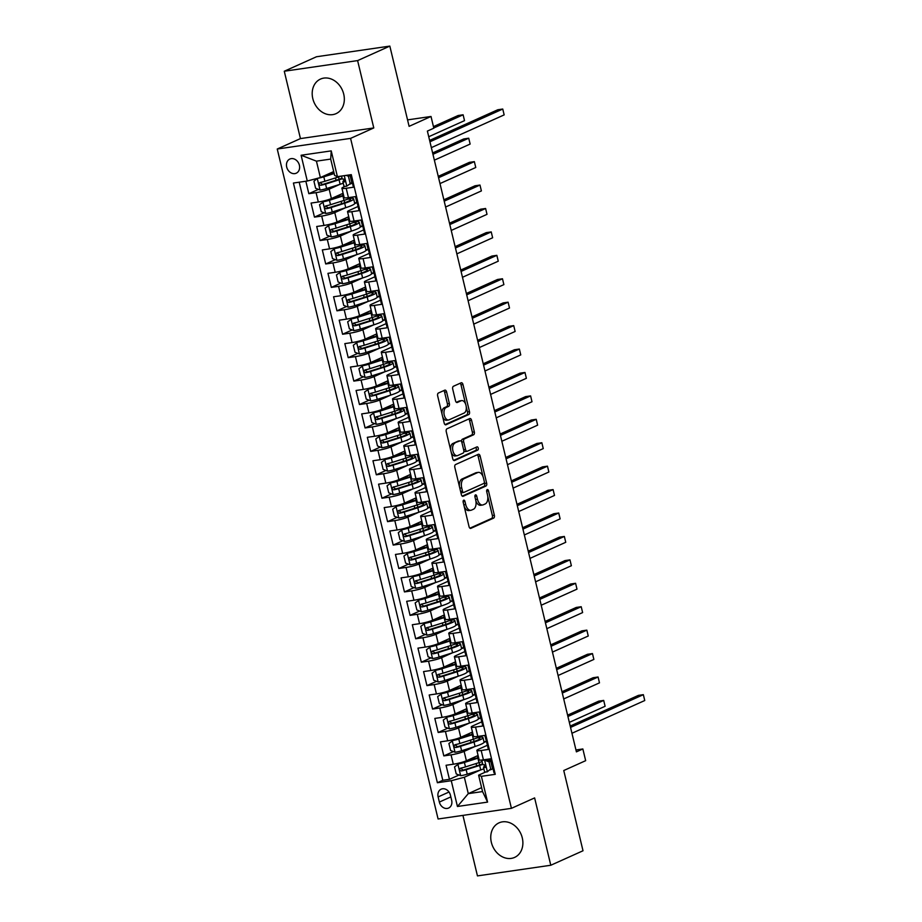 <?xml version="1.0" encoding="UTF-8"?>
<svg xmlns="http://www.w3.org/2000/svg" width="922" height="922" viewBox="0 0 922 922"><rect width="100%" height="100%" fill="white"/><g stroke="black" fill="none" stroke-linecap="round" stroke-linejoin="round"><path stroke-width="1.38" d="M463.685 500.185A1.671 0.945 81.7 0 0 463.178 502.202L469.044 526.623A2.386 1.348 81.7 0 0 470.658 528.421A2.386 1.348 81.7 0 0 470.865 528.352L493.639 518.118A2.386 1.348 81.7 0 0 494.353 515.248L488.487 490.815A1.671 0.945 81.7 0 0 487.358 489.559A1.671 0.945 81.7 0 0 487.208 489.605A1.671 0.945 81.7 0 0 486.712 491.61L487.473 494.768A7.63 4.322 81.7 0 1 485.191 503.954L483.289 504.807A7.63 4.322 81.7 0 1 482.621 505.002A7.63 4.322 81.7 0 1 477.481 499.275L476.72 496.105A1.671 0.945 81.7 0 0 475.591 494.849A1.671 0.945 81.7 0 0 475.452 494.895A1.671 0.945 81.7 0 0 474.945 496.9L475.706 500.07A7.63 4.322 81.7 0 1 473.424 509.244L471.522 510.097A7.63 4.322 81.7 0 1 470.854 510.292A7.63 4.322 81.7 0 1 465.714 504.565L464.953 501.395A1.671 0.945 81.7 0 0 463.824 500.15A1.671 0.945 81.7 0 0 463.685 500.185M312.8 98.608A18.959 15.42 -114.2 0 0 336.034 113.66A18.959 15.42 -114.2 0 0 343.722 94.125A18.959 15.42 -114.2 0 0 320.476 79.085A18.959 15.42 -114.2 0 0 312.8 98.608M491.357 842.374A18.959 15.42 -114.2 0 0 514.591 857.414A18.959 15.42 -114.2 0 0 522.278 837.879A18.959 15.42 -114.2 0 0 499.044 822.839A18.959 15.42 -114.2 0 0 491.357 842.374M286.696 167.043A7.779 6.327 -114.2 0 0 296.227 173.209A7.779 6.327 -114.2 0 0 299.385 165.199A7.779 6.327 -114.2 0 0 289.854 159.033A7.779 6.327 -114.2 0 0 286.696 167.043M446.582 391.896A2.386 1.348 81.7 0 0 444.98 390.11A2.386 1.348 81.7 0 0 444.773 390.167L438.376 393.037A2.386 1.348 81.7 0 0 437.662 395.907L444.173 423.037A2.386 1.348 81.7 0 0 445.787 424.835A2.386 1.348 81.7 0 0 445.994 424.765L468.768 414.531A2.386 1.348 81.7 0 0 469.482 411.661L462.971 384.532A2.386 1.348 81.7 0 0 461.357 382.734A2.386 1.348 81.7 0 0 461.15 382.803L453.428 386.272A2.386 1.348 81.7 0 0 452.725 389.142L455.503 400.747A2.386 1.348 81.7 0 0 457.116 402.545A2.386 1.348 81.7 0 0 457.324 402.476L461.15 400.759A6.385 3.619 81.7 0 1 461.715 400.597A6.385 3.619 81.7 0 1 466.117 405.887A6.385 3.619 81.7 0 1 464.1 413.056L449.118 419.798A6.385 3.619 81.7 0 1 448.553 419.971A6.385 3.619 81.7 0 1 444.15 414.681A6.385 3.619 81.7 0 1 446.156 407.501L448.657 406.372A2.386 1.348 81.7 0 0 449.371 403.513L446.582 391.896L444.6 392.184A2.386 1.348 81.7 0 0 443.736 390.628M462.925 815.382L477.458 875.9L550.791 865.251L583.015 850.764L563.757 770.527L585.666 760.673L582.854 748.964L576.411 751.856L427.382 131.085L433.824 128.193L431.012 116.472L407.547 119.883M357.609 60.598L284.276 71.236L300.445 138.588L373.779 127.939L357.609 60.598L389.833 46.1L409.103 126.337L431.012 116.472M373.779 127.939L350.579 138.381L511.422 808.34L438.088 818.99L277.245 149.018L350.579 138.381M550.791 865.251L534.622 797.91L511.422 808.34M455.549 464.55A2.386 1.348 81.7 0 0 454.834 467.419L461.346 494.549A2.386 1.348 81.7 0 0 462.959 496.347A2.386 1.348 81.7 0 0 463.167 496.278L485.94 486.044A2.386 1.348 81.7 0 0 486.655 483.174L480.132 456.033A2.386 1.348 81.7 0 0 478.53 454.246A2.386 1.348 81.7 0 0 478.322 454.304L455.549 464.55M452.76 458.799L446.248 431.669A2.386 1.348 81.7 0 1 446.963 428.799L469.736 418.553A2.386 1.348 81.7 0 1 469.943 418.496A2.386 1.348 81.7 0 1 471.557 420.282L474.334 431.899A2.386 1.348 81.7 0 1 473.631 434.758L464.388 438.918A2.386 1.348 81.7 0 0 463.674 441.788L465.529 449.487A2.386 1.348 81.7 0 0 467.131 451.284A2.386 1.348 81.7 0 0 467.339 451.215L476.962 446.893A1.671 0.945 81.7 0 1 477.112 446.847A1.671 0.945 81.7 0 1 478.264 448.23A1.671 0.945 81.7 0 1 477.734 450.109L454.581 460.527A2.386 1.348 81.7 0 1 454.373 460.585A2.386 1.348 81.7 0 1 452.76 458.799M284.276 71.236L316.5 56.749L389.833 46.1M305.85 181.231L308.835 193.689L318.424 189.379M339.953 184.319L329.154 189.171A9.716 1.279 166.5 0 1 316.073 192.64L318.32 202.01L311.083 203.059L314.46 217.119L324.048 212.809M345.577 207.738L334.778 212.602A9.716 1.279 166.5 0 1 321.697 216.071L323.945 225.441L316.707 226.489L320.084 240.538L329.673 236.228M351.201 231.168L340.402 236.02A9.716 1.279 166.5 0 1 327.322 239.49L329.569 248.859L322.331 249.92L325.708 263.969L335.297 259.658M356.826 254.587L346.027 259.451A9.716 1.279 166.5 0 1 332.946 262.92L335.193 272.29L327.955 273.338L331.332 287.399L340.921 283.077M362.45 278.018L351.651 282.87A9.716 1.279 166.5 0 1 338.57 286.35L340.817 295.72L333.58 296.769L336.956 310.818L346.545 306.507M368.074 301.448L357.275 306.3A9.716 1.279 166.5 0 1 344.194 309.769L346.442 319.139L339.204 320.188L342.581 334.248L352.169 329.938M373.698 324.867L362.899 329.73A9.716 1.279 166.5 0 1 349.818 333.199L352.066 342.569L344.828 343.618L348.205 357.667L357.794 353.357M379.322 348.297L368.523 353.149A9.716 1.279 166.5 0 1 355.443 356.618L357.69 365.988L350.452 367.037L353.829 381.097L363.418 376.787M384.947 371.716L374.148 376.579A9.716 1.279 166.5 0 1 361.067 380.048L363.314 389.418L356.076 390.467L359.453 404.516L369.042 400.206M390.571 395.146L379.772 399.998A9.716 1.279 166.5 0 1 366.691 403.467L368.938 412.837L361.701 413.897L365.077 427.946L374.666 423.636M396.195 418.565L385.396 423.428A9.716 1.279 166.5 0 1 372.315 426.898L374.562 436.267L367.325 437.316L370.702 451.377L380.29 447.055M401.819 441.995L391.02 446.847A9.716 1.279 166.5 0 1 377.939 450.328L380.187 459.698L372.949 460.746L376.326 474.795L385.915 470.485M407.443 465.426L396.644 470.278A9.716 1.279 166.5 0 1 383.564 473.747L385.811 483.116L378.573 484.165L381.95 498.226L391.539 493.915M413.068 488.844L402.269 493.708A9.716 1.279 166.5 0 1 389.188 497.177L391.435 506.547L384.197 507.596L387.574 521.645L397.163 517.334M418.692 512.275L407.893 517.127A9.716 1.279 166.5 0 1 394.812 520.596L397.059 529.966L389.822 531.014L393.198 545.075L402.787 540.765M424.316 535.694L413.517 540.557A9.716 1.279 166.5 0 1 400.436 544.026L402.683 553.396L395.446 554.445L398.823 568.494L408.411 564.183M429.94 559.124L419.141 563.976A9.716 1.279 166.5 0 1 406.06 567.445L408.308 576.815L401.07 577.875L404.447 591.924L414.036 587.614M435.564 582.543L424.765 587.406A9.716 1.279 166.5 0 1 411.685 590.875L413.932 600.245L406.694 601.294L410.071 615.354L419.66 611.032M441.189 605.973L430.39 610.825A9.716 1.279 166.5 0 1 417.309 614.306L419.556 623.675L412.318 624.724L415.695 638.773L425.284 634.463M446.813 629.403L436.014 634.255A9.716 1.279 166.5 0 1 422.933 637.724L425.18 647.094L417.943 648.143L421.319 662.203L430.908 657.893M452.437 652.822L441.638 657.686A9.716 1.279 166.5 0 1 428.557 661.155L430.805 670.524L423.567 671.573L426.944 685.622L436.532 681.312M458.061 676.252L447.262 681.104A9.716 1.279 166.5 0 1 434.17 684.573L436.429 693.943L429.191 694.992L432.568 709.053L442.157 704.742M463.685 699.671L452.886 704.535A9.716 1.279 166.5 0 1 439.794 708.004L442.053 717.374L434.815 718.422L438.192 732.483L447.781 728.161M469.31 723.102L458.511 727.954A9.716 1.279 166.5 0 1 445.418 731.423L447.677 740.792L440.439 741.853L443.816 755.902L451.042 754.853A9.716 1.279 -13.5 0 0 464.135 751.384L474.934 746.52M453.405 751.591L443.816 755.902M494.884 772.728L494.031 772.855L490.654 758.794L483.428 759.855A9.716 1.279 -13.5 0 1 479.129 759.797L476.881 750.427A9.716 1.279 -13.5 0 0 481.18 750.485L488.406 749.425L485.041 735.376L477.803 736.424A9.716 1.279 -13.5 0 1 473.505 736.378L471.257 727.009A9.716 1.279 166.5 0 1 472.779 725.891L481.78 721.834M471.257 727.009A9.716 1.279 166.5 0 0 475.556 727.055L482.782 726.006L479.417 711.945L472.179 712.994A9.716 1.279 -13.5 0 1 467.88 712.948L465.633 703.578A9.716 1.279 166.5 0 1 467.154 702.46L476.167 698.415M465.633 703.578A9.716 1.279 166.5 0 0 469.932 703.624L477.158 702.576L473.793 688.527L466.555 689.575A9.716 1.279 -13.5 0 1 462.256 689.529L460.009 680.159A9.716 1.279 166.5 0 1 461.53 679.03L470.543 674.985M460.009 680.159A9.716 1.279 166.5 0 0 464.308 680.206L471.534 679.157L468.169 665.096L460.931 666.145A9.716 1.279 -13.5 0 1 456.632 666.099L454.385 656.729A9.716 1.279 166.5 0 1 455.906 655.611L464.918 651.554M454.385 656.729A9.716 1.279 166.5 0 0 458.683 656.775L465.91 655.726L462.544 641.677L455.307 642.726A9.716 1.279 -13.5 0 1 451.008 642.669L448.76 633.299A9.716 1.279 166.5 0 1 450.282 632.181L459.294 628.136M448.76 633.299A9.716 1.279 166.5 0 0 453.059 633.356L460.285 632.308L456.92 618.247L449.682 619.296A9.716 1.279 -13.5 0 1 445.384 619.25L443.136 609.88A9.716 1.279 166.5 0 1 444.658 608.762L453.67 604.705M443.136 609.88A9.716 1.279 166.5 0 0 447.435 609.926L454.661 608.877L451.296 594.817L444.058 595.877A9.716 1.279 -13.5 0 1 439.759 595.819L437.512 586.45A9.716 1.279 166.5 0 1 439.033 585.332L448.046 581.286M437.512 586.45A9.716 1.279 166.5 0 0 441.811 586.507L449.037 585.447L445.672 571.398L438.434 572.447A9.716 1.279 -13.5 0 1 434.135 572.401L431.888 563.031A9.716 1.279 166.5 0 1 433.409 561.913L442.422 557.856M431.888 563.031A9.716 1.279 166.5 0 0 436.187 563.077L443.413 562.028L440.048 547.968L432.81 549.016A9.716 1.279 -13.5 0 1 428.511 548.97L426.264 539.601A9.716 1.279 166.5 0 1 427.785 538.483L436.798 534.437M426.264 539.601A9.716 1.279 166.5 0 0 430.562 539.647L437.8 538.598L434.423 524.549L427.186 525.598A9.716 1.279 -13.5 0 1 422.887 525.552L420.639 516.182A9.716 1.279 166.5 0 1 422.161 515.052L431.173 511.007M420.639 516.182A9.716 1.279 166.5 0 0 424.938 516.228L432.176 515.179L428.799 501.119L421.561 502.167A9.716 1.279 -13.5 0 1 417.263 502.121L415.015 492.751A9.716 1.279 166.5 0 1 416.537 491.633L425.549 487.577M415.015 492.751A9.716 1.279 166.5 0 0 419.314 492.797L426.552 491.749L423.175 477.7L415.937 478.748A9.716 1.279 -13.5 0 1 411.638 478.691L409.391 469.321A9.716 1.279 166.5 0 1 410.912 468.203L419.925 464.158M409.391 469.321A9.716 1.279 166.5 0 0 413.69 469.379L420.928 468.33L417.551 454.269L410.313 455.318A9.716 1.279 -13.5 0 1 406.014 455.272L403.767 445.902A9.716 1.279 166.5 0 1 405.288 444.784L414.301 440.728M403.767 445.902A9.716 1.279 166.5 0 0 408.066 445.948L415.303 444.9L411.927 430.839L404.689 431.899A9.716 1.279 -13.5 0 1 400.39 431.842L398.143 422.472A9.716 1.279 166.5 0 1 399.664 421.354L408.677 417.309M398.143 422.472A9.716 1.279 166.5 0 0 402.441 422.53L409.679 421.469L406.302 407.42L399.065 408.469A9.716 1.279 -13.5 0 1 394.766 408.423L392.518 399.053A9.716 1.279 166.5 0 1 394.04 397.935L403.052 393.878M392.518 399.053A9.716 1.279 166.5 0 0 396.817 399.099L404.055 398.05L400.678 383.99L393.44 385.039A9.716 1.279 -13.5 0 1 389.142 384.993L386.894 375.623A9.716 1.279 166.5 0 1 388.416 374.505L397.428 370.46M386.894 375.623A9.716 1.279 166.5 0 0 391.193 375.669L398.431 374.62L395.054 360.571L387.816 361.62A9.716 1.279 -13.5 0 1 383.517 361.574L381.27 352.204A9.716 1.279 166.5 0 1 382.791 351.075L391.804 347.029M381.27 352.204A9.716 1.279 166.5 0 0 385.569 352.25L392.807 351.201L389.43 337.141L382.192 338.19A9.716 1.279 -13.5 0 1 377.893 338.144L375.646 328.774A9.716 1.279 166.5 0 1 377.167 327.656L386.18 323.599M375.646 328.774A9.716 1.279 166.5 0 0 379.945 328.82L387.182 327.771L383.806 313.722L376.568 314.771A9.716 1.279 -13.5 0 1 372.269 314.713L370.022 305.343A9.716 1.279 166.5 0 1 371.543 304.225L380.555 300.18M370.022 305.343A9.716 1.279 166.5 0 0 374.32 305.401L381.558 304.352L378.181 290.292L370.944 291.34A9.716 1.279 -13.5 0 1 366.645 291.294L364.397 281.925A9.716 1.279 166.5 0 1 365.919 280.807L374.931 276.75M364.397 281.925A9.716 1.279 166.5 0 0 368.696 281.971L375.934 280.922L372.557 266.861L365.319 267.922A9.716 1.279 -13.5 0 1 361.021 267.864L358.773 258.494A9.716 1.279 166.5 0 1 360.295 257.376L369.307 253.331M358.773 258.494A9.716 1.279 166.5 0 0 363.072 258.552L370.31 257.492L366.933 243.443L359.695 244.491A9.716 1.279 -13.5 0 1 355.396 244.445L353.149 235.075A9.716 1.279 166.5 0 1 354.67 233.958L363.683 229.901M353.149 235.075A9.716 1.279 166.5 0 0 357.448 235.122L364.686 234.073L361.309 220.012L354.071 221.061A9.716 1.279 -13.5 0 1 349.772 221.015L347.525 211.645A9.716 1.279 166.5 0 1 349.046 210.527L358.059 206.482M347.525 211.645A9.716 1.279 166.5 0 0 351.824 211.691L359.061 210.642L355.685 196.593L348.447 197.642A9.716 1.279 -13.5 0 1 344.148 197.596L341.901 188.215A9.716 1.279 166.5 0 1 343.433 187.097L345.082 186.359M318.32 202.01A9.716 1.279 -13.5 0 0 331.401 198.541L343.122 193.274M323.945 225.441A9.716 1.279 -13.5 0 0 337.026 221.972L348.747 216.705M354.624 203.681L357.114 202.552M329.569 248.859A9.716 1.279 -13.5 0 0 342.65 245.39L354.371 240.123M360.248 227.1L362.738 225.982M335.193 272.29A9.716 1.279 -13.5 0 0 348.274 268.821L359.995 263.554M365.873 250.53L368.362 249.401M340.817 295.72A9.716 1.279 -13.5 0 0 353.898 292.239L365.608 286.973M371.497 273.949L373.986 272.831M346.442 319.139A9.716 1.279 -13.5 0 0 359.522 315.67L371.232 310.403M377.11 297.38L379.61 296.25M352.066 342.569A9.716 1.279 -13.5 0 0 365.147 339.1L376.856 333.833M382.734 320.798L385.235 319.68M357.69 365.988A9.716 1.279 -13.5 0 0 370.771 362.519L382.48 357.252M388.358 344.229L390.859 343.111M363.314 389.418A9.716 1.279 -13.5 0 0 376.395 385.949L388.104 380.682M393.982 367.659L396.483 366.53M368.938 412.837A9.716 1.279 -13.5 0 0 382.019 409.368L393.729 404.101M399.606 391.078L402.107 389.96M374.562 436.267A9.716 1.279 -13.5 0 0 387.643 432.798L399.353 427.531M405.231 414.508L407.731 413.379M380.187 459.698A9.716 1.279 -13.5 0 0 393.268 456.217L404.977 450.95M410.855 437.927L413.356 436.809M385.811 483.116A9.716 1.279 -13.5 0 0 398.892 479.647L410.601 474.381M416.479 461.357L418.98 460.228M391.435 506.547A9.716 1.279 -13.5 0 0 404.516 503.078L416.225 497.811M422.103 484.776L424.604 483.658M397.059 529.966A9.716 1.279 -13.5 0 0 410.14 526.497L421.85 521.23M427.727 508.206L430.228 507.088M402.683 553.396A9.716 1.279 -13.5 0 0 415.764 549.927L427.474 544.66M433.352 531.637L435.852 530.507M408.308 576.815A9.716 1.279 -13.5 0 0 421.389 573.346L433.098 568.079M438.976 555.056L441.477 553.938M413.932 600.245A9.716 1.279 -13.5 0 0 427.013 596.776L438.722 591.509M444.6 578.486L447.101 577.356M419.556 623.675A9.716 1.279 -13.5 0 0 432.637 620.206L444.346 614.928M450.224 601.905L452.725 600.787M425.18 647.094A9.716 1.279 -13.5 0 0 438.261 643.625L449.971 638.358M455.848 625.335L458.349 624.206M430.805 670.524A9.716 1.279 -13.5 0 0 443.885 667.055L455.595 661.789M461.473 648.754L463.973 647.636M436.429 693.943A9.716 1.279 -13.5 0 0 449.51 690.474L461.219 685.207M467.097 672.184L469.598 671.066M442.053 717.374A9.716 1.279 -13.5 0 0 455.134 713.905L466.843 708.638M472.721 695.614L475.222 694.485M447.677 740.792A9.716 1.279 -13.5 0 0 460.758 737.323L472.467 732.056M478.345 719.033L480.846 717.915M451.653 800.296L450.409 795.133A7.537 6.131 -114.2 0 0 441.177 789.163A7.537 6.131 -114.2 0 0 438.123 796.919L439.356 802.071A7.537 6.131 -114.2 0 0 448.599 808.052A7.537 6.131 -114.2 0 0 451.653 800.296M307.28 181.023L301.102 155.253L331.228 150.885L337.417 176.655L334.64 175.48L330.698 159.08L316.43 161.154L320.372 177.554L307.28 181.023L293.415 183.04L437.385 782.732L451.261 780.715L464.342 777.246L480.558 769.951M337.417 176.655L351.282 174.638L495.264 774.33L481.388 776.336L487.577 802.105L457.439 806.485L451.261 780.715M352.435 183.052L349.795 184.239M483.969 742.464L486.47 741.334M299.201 182.199L442.802 780.289L449.44 779.332L446.064 765.272L453.301 764.223A9.716 1.279 -13.5 0 0 466.382 760.754L478.092 755.487M487.404 745.264L478.403 749.309A9.716 1.279 -13.5 0 0 476.881 750.427M341.901 188.215A9.716 1.279 166.5 0 0 346.199 188.272L353.437 187.224L350.441 174.754M445.418 731.423L438.192 732.483M439.794 708.004L432.568 709.053M434.17 684.573L426.944 685.622M428.557 661.155L421.319 662.203M422.933 637.724L415.695 638.773M417.309 614.306L410.071 615.354M411.685 590.875L404.447 591.924M406.06 567.445L398.823 568.494M400.436 544.026L393.198 545.075M394.812 520.596L387.574 521.645M389.188 497.177L381.95 498.226M383.564 473.747L376.326 474.795M377.939 450.328L370.702 451.377M372.315 426.898L365.077 427.946M366.691 403.467L359.453 404.516M361.067 380.048L353.829 381.097M355.443 356.618L348.205 357.667M349.818 333.199L342.581 334.248M344.194 309.769L336.956 310.818M338.57 286.35L331.332 287.399M332.946 262.92L325.708 263.969M327.322 239.49L320.084 240.538M321.697 216.071L314.46 217.119M316.073 192.64L308.835 193.689M320.372 177.554L333.695 171.561M464.342 777.246L468.284 793.646L482.552 791.572L478.61 775.172L481.388 776.336M481.607 787.642L468.284 793.646L457.439 806.485M493.028 768.683L490.389 769.87M485.675 771.991L478.61 775.172M300.445 138.588L277.245 149.018M582.854 748.964L575.962 749.966M491.103 761.664L490.562 759.44M459.029 775.01L449.44 779.332M442.802 780.289L437.385 782.732M486.459 741.288L484.799 735.41M486.228 741.38L483.958 741.714M480.835 717.858L478.334 718.284M480.604 717.961L479.175 711.98M475.21 694.427L472.709 694.865M474.98 694.531L473.551 688.561M469.586 671.009L467.085 671.435M469.356 671.112L467.927 665.131M463.962 647.578L461.461 648.016M463.731 647.682L462.302 641.712M458.338 624.159L455.837 624.586M458.107 624.252L456.678 618.282M452.714 600.729L450.213 601.156M452.483 600.833L451.054 594.851M447.089 577.31L444.588 577.737M446.859 577.403L445.43 571.433M441.465 553.88L438.964 554.306M441.235 553.984L439.806 548.002M435.841 530.45L433.34 530.888M435.61 530.553L434.181 524.583M430.217 507.031L427.716 507.457M429.998 507.123L428.557 501.153M424.593 483.601L422.092 484.038M424.374 483.704L422.933 477.734M418.968 460.182L416.467 460.608M418.749 460.274L417.309 454.304M413.344 436.751L410.843 437.178M413.125 436.855L411.685 430.874M407.72 413.333L405.219 413.759M407.501 413.425L406.06 407.455M402.096 389.902L399.595 390.329M401.877 390.006L400.436 384.025M396.472 366.472L393.971 366.91M396.253 366.576L394.812 360.606M390.847 343.053L388.346 343.48M390.628 343.145L389.188 337.175M385.223 319.623L382.722 320.061M385.004 319.727L383.564 313.757M379.599 296.204L377.098 296.63M379.38 296.296L377.939 290.326M373.975 272.774L371.474 273.2M373.756 272.877L372.315 266.896M368.351 249.355L365.85 249.781M368.132 249.447L366.691 243.477M362.726 225.925L360.225 226.351M362.507 226.028L361.067 220.047M357.102 202.494L354.601 202.932M356.883 202.598L355.443 196.628M350.498 176.033L350.21 174.788M482.552 791.572L487.577 802.105M301.102 155.253L316.43 161.154M331.228 150.885L330.698 159.08M464.158 506.27A7.63 4.322 81.7 0 0 468.872 510.581L470.854 510.292M475.856 500.796A7.63 4.322 81.7 0 0 480.639 505.291L482.621 505.002M469.92 528.179L491.657 518.406A2.386 1.348 81.7 0 0 492.371 515.536L487.738 496.267M483.047 476.686L478.149 456.321A2.386 1.348 81.7 0 0 477.285 454.777M462.21 496.105L483.958 486.332A2.386 1.348 81.7 0 0 484.672 483.462L484.35 482.137M462.51 491.23A1.671 0.945 81.7 0 0 463.639 492.475A1.671 0.945 81.7 0 0 463.778 492.44L483.773 483.451A1.671 0.945 81.7 0 0 484.269 481.434L483.474 478.103A7.63 4.322 81.7 0 0 478.322 472.375A7.63 4.322 81.7 0 0 477.654 472.571L463.997 478.714A7.63 4.322 81.7 0 0 461.715 487.888L462.51 491.23L460.62 491.495M460.77 492.141A1.671 0.945 81.7 0 0 461.657 492.763A1.671 0.945 81.7 0 0 461.795 492.728L463.478 492.475M478.322 472.375L476.34 472.663A7.63 4.322 81.7 0 0 475.671 472.859L477.654 472.571M459.456 486.689A7.63 4.322 81.7 0 1 462.014 479.002L475.671 472.859M461.645 441.845A2.386 1.348 81.7 0 1 462.406 439.206L471.649 435.046A2.386 1.348 81.7 0 0 472.352 432.188L469.575 420.57A2.386 1.348 81.7 0 0 468.699 419.014M463.801 450.512A2.386 1.348 81.7 0 0 465.149 451.573A2.386 1.348 81.7 0 0 465.368 451.503M453.636 460.355L475.752 450.397A1.671 0.945 81.7 0 0 476.328 449.095A1.671 0.945 81.7 0 0 475.775 447.424M454.811 443.228A6.385 3.619 81.7 0 0 452.794 450.397A6.385 3.619 81.7 0 0 457.197 455.699A6.385 3.619 81.7 0 0 457.761 455.526L463.04 453.151A2.386 1.348 81.7 0 0 463.754 450.282L461.91 442.583A2.386 1.348 81.7 0 0 460.297 440.785A2.386 1.348 81.7 0 0 460.09 440.854L452.829 443.517A6.385 3.619 81.7 0 0 450.789 450.57M451.077 451.792A6.385 3.619 81.7 0 0 455.214 455.975L457.197 455.699M458.534 441.073A2.386 1.348 81.7 0 0 458.315 441.073A2.386 1.348 81.7 0 0 458.107 441.142L460.09 440.854M452.829 443.517L458.107 441.142M442.03 414.093A6.385 3.619 81.7 0 1 444.173 407.789L446.674 406.66A2.386 1.348 81.7 0 0 447.389 403.801L444.6 392.184M442.675 416.756A6.385 3.619 81.7 0 0 446.571 420.259L448.553 419.971M461.715 400.597L459.732 400.886A6.385 3.619 81.7 0 0 459.168 401.047L461.15 400.759M456.378 402.303L459.168 401.047M465.61 404.09L460.988 384.82A2.386 1.348 81.7 0 0 460.113 383.264M445.049 424.593L466.786 414.819A2.386 1.348 81.7 0 0 467.5 411.95L466.255 406.752M478.564 757.446A15.432 2.028 -13.5 0 1 476.351 758.184L459.617 763.22L454.534 766.897L456.229 773.927L460.758 775.69A6.442 0.853 -13.5 0 0 467.224 774.18L480.719 769.905A18.59 2.455 -13.5 0 0 483.854 768.833M457.946 763.981A6.442 0.853 -13.5 0 0 464.411 762.459L477.907 758.184A18.59 2.455 -13.5 0 0 478.679 757.942M569.335 722.375L605.109 706.275L603.703 700.42L598.758 701.135L567.595 715.149M482.114 761.572A18.59 2.455 166.5 0 1 478.979 762.632L465.483 766.908A6.442 0.853 166.5 0 1 460.654 768.141C459.144 769.386 459.363 770.331 461.334 770.953A6.442 0.853 -13.5 0 0 466.163 769.72L479.647 765.444A18.59 2.455 -13.5 0 0 482.782 764.384M482.644 763.796A15.432 2.028 166.5 0 1 478.103 765.444L463.178 770.112L461.3 768.775M605.109 706.275L603.703 700.42L567.929 716.509M490.711 768.913L487.312 771.829L490.711 768.913L489.029 761.883L484.499 760.12A6.442 0.853 166.5 0 1 481.757 760.074A6.442 0.853 166.5 0 1 481.745 760.051L482.817 764.522A6.442 0.853 166.5 0 0 484.246 764.718C485.779 765.525 486.009 766.459 484.914 767.53L485.122 767.473M484.499 760.12L485.906 759.486M487.312 771.829A6.442 0.853 166.5 0 1 484.569 771.783L483.497 767.335A6.442 0.853 -13.5 0 0 484.914 767.53L485.318 767.346M492.394 768.164L490.7 761.134L489.029 761.883M486.332 759.428L490.7 761.134M570.545 727.412L643.349 694.669L644.755 700.524L571.951 733.267M490.792 759.336A15.432 2.028 -13.5 0 0 488.672 760.339M485.007 765.018L483.531 767.208A6.442 0.853 -13.5 0 0 483.497 767.335M570.211 726.052L638.393 695.384L643.349 694.669L644.755 700.524M472.94 734.016A15.432 2.028 -13.5 0 1 470.727 734.753L453.993 739.801L448.91 743.466L450.604 750.496L455.134 752.26A6.442 0.853 -13.5 0 0 461.599 750.75L475.095 746.474A18.59 2.455 -13.5 0 0 484.05 742.106L482.978 737.658A18.59 2.455 -13.5 0 0 479.163 737.093M452.322 740.55A6.442 0.853 -13.5 0 0 458.787 739.041L472.283 734.765A18.59 2.455 -13.5 0 0 473.055 734.511M563.711 698.945L599.484 682.856L598.078 677.002L593.134 677.716L561.971 691.731M481.457 735.894A18.59 2.455 166.5 0 1 473.355 739.214L459.859 743.489A6.442 0.853 166.5 0 1 455.03 744.711C453.52 745.967 453.739 746.901 455.71 747.523A6.442 0.853 -13.5 0 0 460.539 746.301L474.023 742.026A18.59 2.455 -13.5 0 0 482.978 737.658M477.158 737.9A15.432 2.028 166.5 0 1 479.913 738.395A15.432 2.028 166.5 0 1 472.479 742.014L457.566 746.693L455.675 745.345M599.484 682.856L598.078 677.002L562.305 693.09M467.316 710.597A15.432 2.028 -13.5 0 1 465.103 711.335L448.369 716.371L443.286 720.047L444.98 727.066L449.51 728.841A6.442 0.853 -13.5 0 0 455.975 727.32L469.471 723.044A18.59 2.455 -13.5 0 0 478.426 718.687L477.365 714.227A18.59 2.455 -13.5 0 0 473.539 713.663M446.697 717.12A6.442 0.853 -13.5 0 0 453.163 715.61L466.659 711.335A18.59 2.455 -13.5 0 0 467.431 711.081M558.087 675.515L593.872 659.426L592.466 653.571L587.51 654.286L556.346 668.3M475.833 712.464A18.59 2.455 166.5 0 1 467.731 715.783L454.235 720.059A6.442 0.853 166.5 0 1 449.406 721.292C447.896 722.537 448.115 723.482 450.086 724.104A6.442 0.853 -13.5 0 0 454.915 722.871L468.399 718.595A18.59 2.455 -13.5 0 0 477.365 714.227M471.534 714.481A15.432 2.028 166.5 0 1 474.288 714.965A15.432 2.028 166.5 0 1 466.855 718.595L451.941 723.263L450.051 721.914M593.872 659.426L592.466 653.571L556.681 669.66M461.692 687.167A15.432 2.028 -13.5 0 1 459.479 687.904L442.744 692.941L437.662 696.617L439.356 703.647L443.885 705.411A6.442 0.853 -13.5 0 0 450.351 703.901L463.847 699.625A18.59 2.455 -13.5 0 0 472.802 695.257L471.741 690.808A18.59 2.455 -13.5 0 0 467.915 690.232M441.073 693.701A6.442 0.853 -13.5 0 0 447.539 692.192L461.035 687.916A18.59 2.455 -13.5 0 0 461.807 687.662M552.462 652.096L588.248 636.007L586.841 630.141L581.886 630.867L550.722 644.881M470.208 689.045A18.59 2.455 166.5 0 1 462.106 692.364L448.611 696.64A6.442 0.853 166.5 0 1 443.782 697.862C442.272 699.118 442.491 700.052 444.462 700.674A6.442 0.853 -13.5 0 0 449.291 699.452L462.775 695.176A18.59 2.455 -13.5 0 0 471.741 690.808M465.91 691.051A15.432 2.028 166.5 0 1 468.664 691.546A15.432 2.028 166.5 0 1 461.231 695.165L446.317 699.844L444.427 698.496M588.248 636.007L586.841 630.141L551.056 646.241M456.067 663.748A15.432 2.028 -13.5 0 1 453.855 664.485L437.12 669.522L432.038 673.187L433.732 680.217L438.261 681.992A6.442 0.853 -13.5 0 0 444.727 680.471L458.222 676.195A18.59 2.455 -13.5 0 0 467.177 671.827L466.117 667.378A18.59 2.455 -13.5 0 0 462.291 666.813M435.449 670.271A6.442 0.853 -13.5 0 0 441.915 668.761L455.41 664.485A18.59 2.455 -13.5 0 0 456.183 664.232M546.838 628.666L582.623 612.577L581.217 606.722L576.262 607.437L545.098 621.451M464.584 665.615A18.59 2.455 166.5 0 1 456.482 668.934L442.986 673.21A6.442 0.853 166.5 0 1 438.157 674.443C436.648 675.688 436.867 676.621 438.837 677.244A6.442 0.853 -13.5 0 0 443.666 676.022L457.151 671.746A18.59 2.455 -13.5 0 0 466.117 667.378M460.285 667.632A15.432 2.028 166.5 0 1 463.04 668.116A15.432 2.028 166.5 0 1 455.606 671.746L440.693 676.414L438.803 675.065M582.623 612.577L581.217 606.722L545.432 622.811M450.443 640.317A15.432 2.028 -13.5 0 1 448.242 641.055L431.496 646.092L426.413 649.768L428.108 656.798L432.637 658.562A6.442 0.853 -13.5 0 0 439.103 657.052L452.598 652.776A18.59 2.455 -13.5 0 0 461.553 648.408L460.493 643.959A18.59 2.455 -13.5 0 0 456.667 643.383M429.825 646.852A6.442 0.853 -13.5 0 0 436.29 645.331L449.786 641.055A18.59 2.455 -13.5 0 0 450.558 640.813M541.214 605.247L576.999 589.146L575.593 583.292L570.637 584.018L539.474 598.021M458.96 642.196A18.59 2.455 166.5 0 1 450.858 645.515L437.362 649.791A6.442 0.853 166.5 0 1 432.533 651.013C431.023 652.269 431.242 653.202 433.213 653.825A6.442 0.853 -13.5 0 0 438.042 652.603L451.526 648.327A18.59 2.455 -13.5 0 0 460.493 643.959M454.661 644.201A15.432 2.028 166.5 0 1 457.416 644.697A15.432 2.028 166.5 0 1 449.982 648.316L435.069 652.983L433.179 651.647M576.999 589.146L575.593 583.292L539.808 599.392M444.819 616.887A15.432 2.028 -13.5 0 1 442.618 617.625L425.872 622.673L420.789 626.338L422.483 633.368L427.013 635.131A6.442 0.853 -13.5 0 0 433.478 633.621L446.974 629.346A18.59 2.455 -13.5 0 0 455.929 624.978L454.869 620.529A18.59 2.455 -13.5 0 0 451.042 619.964M424.201 623.422A6.442 0.853 -13.5 0 0 430.666 621.912L444.162 617.636A18.59 2.455 -13.5 0 0 444.934 617.383M535.59 581.817L571.375 565.728L569.969 559.873L565.013 560.588L533.861 574.602M453.336 618.766A18.59 2.455 166.5 0 1 445.234 622.085L431.738 626.361A6.442 0.853 166.5 0 1 426.909 627.582C425.399 628.839 425.618 629.772 427.589 630.394A6.442 0.853 -13.5 0 0 432.418 629.173L445.902 624.897A18.59 2.455 -13.5 0 0 454.869 620.529M449.037 620.771A15.432 2.028 166.5 0 1 451.792 621.267A15.432 2.028 166.5 0 1 444.358 624.897L429.445 629.565L427.554 628.216M571.375 565.728L569.969 559.873L534.184 575.962M439.195 593.468A15.432 2.028 -13.5 0 1 436.993 594.206L420.248 599.242L415.165 602.919L416.859 609.949L421.389 611.712A6.442 0.853 -13.5 0 0 427.854 610.203L441.35 605.927A18.59 2.455 -13.5 0 0 450.305 601.559L449.245 597.11A18.59 2.455 -13.5 0 0 445.418 596.534M418.576 600.003A6.442 0.853 -13.5 0 0 425.042 598.482L438.538 594.206A18.59 2.455 -13.5 0 0 439.31 593.964M529.966 558.398L565.751 542.297L564.345 536.443L559.389 537.157L528.237 551.172M447.712 595.335A18.59 2.455 166.5 0 1 439.61 598.655L426.114 602.93A6.442 0.853 166.5 0 1 421.285 604.164C419.775 605.408 419.994 606.353 421.965 606.976A6.442 0.853 -13.5 0 0 426.794 605.742L440.278 601.467A18.59 2.455 -13.5 0 0 449.245 597.11M443.413 597.352A15.432 2.028 166.5 0 1 446.167 597.848A15.432 2.028 166.5 0 1 438.734 601.467L423.82 606.134L421.93 604.797M565.751 542.297L564.345 536.443L528.56 552.532M433.571 570.038A15.432 2.028 -13.5 0 1 431.369 570.776L414.623 575.824L409.541 579.489L411.235 586.519L415.764 588.282A6.442 0.853 -13.5 0 0 422.241 586.772L435.726 582.497A18.59 2.455 -13.5 0 0 444.681 578.129L443.62 573.68A18.59 2.455 -13.5 0 0 439.794 573.115M412.952 576.573A6.442 0.853 -13.5 0 0 419.429 575.063L432.914 570.787A18.59 2.455 -13.5 0 0 433.686 570.534M524.341 534.967L560.127 518.879L558.72 513.012L553.765 513.738L522.613 527.753M442.087 571.917A18.59 2.455 166.5 0 1 433.985 575.236L420.49 579.512A6.442 0.853 166.5 0 1 415.661 580.733C414.151 581.989 414.37 582.923 416.341 583.545A6.442 0.853 -13.5 0 0 421.17 582.324L434.654 578.048A18.59 2.455 -13.5 0 0 443.62 573.68M437.789 573.922A15.432 2.028 166.5 0 1 440.543 574.418A15.432 2.028 166.5 0 1 433.11 578.036L418.196 582.716L416.306 581.367M560.127 518.879L558.72 513.012L522.935 529.113M427.946 546.619A15.432 2.028 -13.5 0 1 425.745 547.357L408.999 552.393L403.928 556.07L405.611 563.088L410.14 564.863A6.442 0.853 -13.5 0 0 416.617 563.342L430.101 559.066A18.59 2.455 -13.5 0 0 439.056 554.71L437.996 550.25A18.59 2.455 -13.5 0 0 434.17 549.685M407.328 553.142A6.442 0.853 -13.5 0 0 413.805 551.633L427.289 547.357A18.59 2.455 -13.5 0 0 428.062 547.103M518.717 511.537L554.502 495.448L553.096 489.594L548.141 490.308L516.988 504.322M436.463 548.486A18.59 2.455 166.5 0 1 428.361 551.805L414.865 556.081A6.442 0.853 166.5 0 1 410.036 557.314C408.527 558.559 408.746 559.504 410.716 560.127A6.442 0.853 -13.5 0 0 415.545 558.893L429.03 554.618A18.59 2.455 -13.5 0 0 437.996 550.25M432.164 550.503A15.432 2.028 166.5 0 1 434.919 550.987A15.432 2.028 166.5 0 1 427.485 554.618L412.572 559.285L410.682 557.937M554.502 495.448L553.096 489.594L517.311 505.682M422.322 523.189A15.432 2.028 -13.5 0 1 420.121 523.927L403.375 528.963L398.304 532.639L399.987 539.67L404.516 541.433A6.442 0.853 -13.5 0 0 410.993 539.923L424.477 535.647A18.59 2.455 -13.5 0 0 433.432 531.279L432.372 526.831A18.59 2.455 -13.5 0 0 428.546 526.255M401.704 529.724A6.442 0.853 -13.5 0 0 408.181 528.214L421.665 523.938A18.59 2.455 -13.5 0 0 422.437 523.684M513.093 488.118L548.878 472.018L547.472 466.163L542.516 466.889L511.364 480.904M430.839 525.067A18.59 2.455 166.5 0 1 422.737 528.387L409.241 532.662A6.442 0.853 166.5 0 1 404.412 533.884C402.902 535.14 403.121 536.074 405.092 536.696A6.442 0.853 -13.5 0 0 409.921 535.475L423.405 531.199A18.59 2.455 -13.5 0 0 432.372 526.831M426.54 527.073A15.432 2.028 166.5 0 1 429.295 527.568A15.432 2.028 166.5 0 1 421.861 531.187L406.948 535.866L405.058 534.518M548.878 472.018L547.472 466.163L511.687 482.264M416.698 499.77A15.432 2.028 -13.5 0 1 414.497 500.508L397.751 505.544L392.68 509.209L394.362 516.239L398.892 518.014A6.442 0.853 -13.5 0 0 405.369 516.493L418.853 512.217A18.59 2.455 -13.5 0 0 427.808 507.849L426.748 503.4A18.59 2.455 -13.5 0 0 422.921 502.836M396.08 506.293A6.442 0.853 -13.5 0 0 402.557 504.783L416.041 500.508A18.59 2.455 -13.5 0 0 416.813 500.254M507.469 464.688L543.254 448.599L541.848 442.744L536.892 443.459L505.74 457.473M425.215 501.637A18.59 2.455 166.5 0 1 417.113 504.956L403.617 509.232A6.442 0.853 166.5 0 1 398.788 510.465C397.278 511.71 397.497 512.644 399.468 513.266A6.442 0.853 -13.5 0 0 404.297 512.044L417.781 507.768A18.59 2.455 -13.5 0 0 426.748 503.4M420.916 503.654A15.432 2.028 166.5 0 1 423.671 504.138A15.432 2.028 166.5 0 1 416.237 507.768L401.324 512.436L399.433 511.088M543.254 448.599L541.848 442.744L506.063 458.833M411.074 476.34A15.432 2.028 -13.5 0 1 408.872 477.077L392.127 482.114L387.056 485.79L388.738 492.821L393.268 494.584A6.442 0.853 -13.5 0 0 399.745 493.074L413.229 488.798A18.59 2.455 -13.5 0 0 422.184 484.43L421.123 479.982A18.59 2.455 -13.5 0 0 417.297 479.405M390.455 482.874A6.442 0.853 -13.5 0 0 396.933 481.353L410.417 477.077A18.59 2.455 -13.5 0 0 411.189 476.835M501.845 441.269L537.63 425.169L536.224 419.314L531.268 420.04L500.116 434.043M419.591 478.218A18.59 2.455 166.5 0 1 411.489 481.538L397.993 485.813A6.442 0.853 166.5 0 1 393.164 487.035C391.654 488.291 391.873 489.225 393.844 489.847A6.442 0.853 -13.5 0 0 398.673 488.614L412.157 484.35A18.59 2.455 -13.5 0 0 421.123 479.982M415.292 480.224A15.432 2.028 166.5 0 1 418.046 480.719A15.432 2.028 166.5 0 1 410.613 484.338L395.699 489.006L393.809 487.669M537.63 425.169L536.224 419.314L500.439 435.415M405.45 452.909A15.432 2.028 -13.5 0 1 403.248 453.647L386.502 458.695L381.431 462.36L383.114 469.39L387.643 471.154A6.442 0.853 -13.5 0 0 394.12 469.644L407.605 465.368A18.59 2.455 -13.5 0 0 416.56 461L415.499 456.551A18.59 2.455 -13.5 0 0 411.673 455.987M384.831 459.444A6.442 0.853 -13.5 0 0 391.308 457.934L404.793 453.659A18.59 2.455 -13.5 0 0 405.565 453.405M496.22 417.839L532.006 401.75L530.599 395.895L525.644 396.61L494.492 410.624M413.966 454.788A18.59 2.455 166.5 0 1 405.864 458.107L392.369 462.383A6.442 0.853 166.5 0 1 387.54 463.605C386.03 464.861 386.249 465.794 388.22 466.417A6.442 0.853 -13.5 0 0 393.049 465.195L406.533 460.919A18.59 2.455 -13.5 0 0 415.499 456.551M409.668 456.793A15.432 2.028 166.5 0 1 412.422 457.289A15.432 2.028 166.5 0 1 404.988 460.919L390.075 465.587L388.185 464.239M532.006 401.75L530.599 395.895L494.814 411.984M399.825 429.491A15.432 2.028 -13.5 0 1 397.624 430.228L380.878 435.265L375.807 438.941L377.49 445.96L382.019 447.735A6.442 0.853 -13.5 0 0 388.496 446.225L401.98 441.949A18.59 2.455 -13.5 0 0 410.935 437.581L409.875 433.133A18.59 2.455 -13.5 0 0 406.049 432.556M379.207 436.025A6.442 0.853 -13.5 0 0 385.684 434.504L399.168 430.228A18.59 2.455 -13.5 0 0 399.941 429.986M490.596 394.42L526.381 378.32L524.975 372.465L520.02 373.18L488.867 387.194M408.342 431.358A18.59 2.455 166.5 0 1 400.24 434.677L386.744 438.953A6.442 0.853 166.5 0 1 381.915 440.186C380.406 441.431 380.636 442.376 382.595 442.998A6.442 0.853 -13.5 0 0 387.424 441.765L400.909 437.489A18.59 2.455 -13.5 0 0 409.875 433.133M404.043 433.375A15.432 2.028 166.5 0 1 406.798 433.87A15.432 2.028 166.5 0 1 399.364 437.489L384.451 442.157L382.561 440.82M526.381 378.32L524.975 372.465L489.19 388.554M394.201 406.06A15.432 2.028 -13.5 0 1 392 406.798L375.254 411.846L370.183 415.511L371.866 422.541L376.395 424.304A6.442 0.853 -13.5 0 0 382.872 422.795L396.356 418.519A18.59 2.455 -13.5 0 0 405.323 414.151L404.251 409.702A18.59 2.455 -13.5 0 0 400.425 409.138M373.583 412.595A6.442 0.853 -13.5 0 0 380.06 411.085L393.544 406.809A18.59 2.455 -13.5 0 0 394.316 406.556M484.972 370.99L520.757 354.901L519.351 349.035L514.395 349.761L483.243 363.775M402.718 407.939A18.59 2.455 166.5 0 1 394.616 411.258L381.12 415.534A6.442 0.853 166.5 0 1 376.291 416.756C374.781 418.012 375.012 418.945 376.971 419.568A6.442 0.853 -13.5 0 0 381.8 418.346L395.284 414.07A18.59 2.455 -13.5 0 0 404.251 409.702M398.419 409.944A15.432 2.028 166.5 0 1 401.174 410.44A15.432 2.028 166.5 0 1 393.74 414.059L378.827 418.738L376.937 417.389M520.757 354.901L519.351 349.035L483.566 365.135M388.577 382.642A15.432 2.028 -13.5 0 1 386.376 383.379L369.63 388.416L364.559 392.092L366.241 399.111L370.771 400.886A6.442 0.853 -13.5 0 0 377.248 399.364L390.732 395.089A18.59 2.455 -13.5 0 0 399.699 390.732L398.627 386.272A18.59 2.455 -13.5 0 0 394.8 385.707M367.959 389.165A6.442 0.853 -13.5 0 0 374.436 387.655L387.92 383.379A18.59 2.455 -13.5 0 0 388.692 383.126M479.348 347.559L515.133 331.471L513.727 325.616L508.771 326.33L477.619 340.345M397.105 384.509A18.59 2.455 166.5 0 1 388.992 387.828L375.496 392.104A6.442 0.853 166.5 0 1 370.667 393.337C369.157 394.581 369.388 395.526 371.347 396.149A6.442 0.853 -13.5 0 0 376.176 394.916L389.66 390.64A18.59 2.455 -13.5 0 0 398.627 386.272M392.795 386.525A15.432 2.028 166.5 0 1 395.55 387.01A15.432 2.028 166.5 0 1 388.116 390.64L373.203 395.308L371.312 393.959M515.133 331.471L513.727 325.616L477.942 341.705M382.953 359.211A15.432 2.028 -13.5 0 1 380.751 359.949L364.006 364.985L358.935 368.662L360.617 375.692L365.147 377.455A6.442 0.853 -13.5 0 0 371.624 375.946L385.108 371.67A18.59 2.455 -13.5 0 0 394.074 367.302L393.003 362.853A18.59 2.455 -13.5 0 0 389.176 362.277M362.334 365.746A6.442 0.853 -13.5 0 0 368.812 364.236L382.296 359.96A18.59 2.455 -13.5 0 0 383.068 359.707M473.724 324.141L509.509 308.04L508.103 302.185L503.147 302.912L471.995 316.926M391.481 361.09A18.59 2.455 166.5 0 1 383.368 364.409L369.872 368.685A6.442 0.853 166.5 0 1 365.043 369.906C363.533 371.163 363.764 372.096 365.723 372.719A6.442 0.853 -13.5 0 0 370.552 371.497L384.048 367.221A18.59 2.455 -13.5 0 0 393.003 362.853M387.171 363.095A15.432 2.028 166.5 0 1 389.925 363.591A15.432 2.028 166.5 0 1 382.492 367.21L367.578 371.889L365.688 370.54M509.509 308.04L508.103 302.185L472.318 318.286M377.329 335.781A15.432 2.028 -13.5 0 1 375.127 336.53L358.381 341.566L353.31 345.231L354.993 352.262L359.522 354.036A6.442 0.853 -13.5 0 0 365.999 352.515L379.484 348.239A18.59 2.455 -13.5 0 0 388.45 343.871L387.378 339.423A18.59 2.455 -13.5 0 0 383.552 338.858M356.71 342.316A6.442 0.853 -13.5 0 0 363.187 340.806L376.672 336.53A18.59 2.455 -13.5 0 0 377.455 336.276M468.099 300.71L503.885 284.621L502.478 278.767L497.523 279.481L466.371 293.496M385.857 337.659A18.59 2.455 166.5 0 1 377.743 340.979L364.248 345.254A6.442 0.853 166.5 0 1 359.419 346.476C357.909 347.732 358.139 348.666 360.099 349.288A6.442 0.853 -13.5 0 0 364.928 348.067L378.423 343.791A18.59 2.455 -13.5 0 0 387.378 339.423M381.547 339.676A15.432 2.028 166.5 0 1 384.301 340.16A15.432 2.028 166.5 0 1 376.868 343.791L361.954 348.458L360.064 347.11M503.885 284.621L502.478 278.767L466.693 294.856M371.704 312.362A15.432 2.028 -13.5 0 1 369.503 313.1L352.757 318.136L347.686 321.813L349.369 328.843L353.898 330.606A6.442 0.853 -13.5 0 0 360.375 329.096L373.859 324.821A18.59 2.455 -13.5 0 0 382.826 320.453L381.754 316.004A18.59 2.455 -13.5 0 0 377.928 315.428M351.086 318.897A6.442 0.853 -13.5 0 0 357.563 317.375L371.047 313.1A18.59 2.455 -13.5 0 0 371.831 312.858M462.475 277.291L498.26 261.191L496.854 255.336L491.899 256.062L460.746 270.065M380.233 314.241A18.59 2.455 166.5 0 1 372.119 317.56L358.623 321.836A6.442 0.853 166.5 0 1 353.794 323.057C352.285 324.313 352.515 325.247 354.474 325.869A6.442 0.853 -13.5 0 0 359.303 324.636L372.799 320.36A18.59 2.455 -13.5 0 0 381.754 316.004M375.922 316.246A15.432 2.028 166.5 0 1 378.677 316.742A15.432 2.028 166.5 0 1 371.243 320.36L356.33 325.028L354.44 323.691M498.26 261.191L496.854 255.336L461.069 271.437M366.08 288.932A15.432 2.028 -13.5 0 1 363.879 289.669L347.133 294.717L342.062 298.382L343.745 305.413L348.274 307.176A6.442 0.853 -13.5 0 0 354.751 305.666L368.235 301.39A18.59 2.455 -13.5 0 0 377.202 297.022L376.13 292.574A18.59 2.455 -13.5 0 0 372.304 292.009M345.462 295.466A6.442 0.853 -13.5 0 0 351.939 293.957L365.423 289.681A18.59 2.455 -13.5 0 0 366.207 289.427M456.851 253.861L492.636 237.772L491.23 231.918L486.274 232.632L455.122 246.647M374.609 290.81A18.59 2.455 166.5 0 1 366.495 294.13L353.011 298.405A6.442 0.853 166.5 0 1 348.17 299.627C346.66 300.883 346.891 301.817 348.85 302.439A6.442 0.853 -13.5 0 0 353.679 301.217L367.175 296.942A18.59 2.455 -13.5 0 0 376.13 292.574M370.298 292.816A15.432 2.028 166.5 0 1 373.053 293.311A15.432 2.028 166.5 0 1 365.619 296.942L350.706 301.609L348.816 300.261M492.636 237.772L491.23 231.918L455.445 248.006M360.456 265.513A15.432 2.028 -13.5 0 1 358.255 266.251L341.509 271.287L336.438 274.963L338.12 281.982L342.65 283.757A6.442 0.853 -13.5 0 0 349.127 282.247L362.611 277.971A18.59 2.455 -13.5 0 0 371.578 273.604L370.506 269.155A18.59 2.455 -13.5 0 0 366.679 268.579M339.838 272.048A6.442 0.853 -13.5 0 0 346.315 270.526L359.799 266.251A18.59 2.455 -13.5 0 0 360.583 266.009M451.227 230.442L487.012 214.342L485.606 208.487L480.65 209.202L449.498 223.216M368.984 267.38A18.59 2.455 166.5 0 1 360.871 270.699L347.387 274.975A6.442 0.853 166.5 0 1 342.546 276.208C341.036 277.453 341.267 278.398 343.226 279.02A6.442 0.853 -13.5 0 0 348.055 277.787L361.551 273.511A18.59 2.455 -13.5 0 0 370.506 269.155M364.674 269.397A15.432 2.028 166.5 0 1 367.429 269.892A15.432 2.028 166.5 0 1 359.995 273.511L345.082 278.179L343.191 276.842M487.012 214.342L485.606 208.487L449.821 224.576M354.832 242.083A15.432 2.028 -13.5 0 1 352.63 242.82L335.885 247.868L330.814 251.533L332.496 258.563L337.026 260.327A6.442 0.853 -13.5 0 0 343.503 258.817L356.987 254.541A18.59 2.455 -13.5 0 0 365.953 250.173L364.882 245.725A18.59 2.455 -13.5 0 0 361.067 245.16M334.213 248.617A6.442 0.853 -13.5 0 0 340.691 247.108L354.175 242.832A18.59 2.455 -13.5 0 0 354.958 242.578M445.603 207.012L481.388 190.923L479.982 185.057L475.026 185.783L443.874 199.797M363.36 243.961A18.59 2.455 166.5 0 1 355.247 247.28L341.762 251.556A6.442 0.853 166.5 0 1 336.922 252.778C335.412 254.034 335.643 254.968 337.602 255.59A6.442 0.853 -13.5 0 0 342.431 254.368L355.927 250.093A18.59 2.455 -13.5 0 0 364.882 245.725M359.05 245.967A15.432 2.028 166.5 0 1 361.804 246.462A15.432 2.028 166.5 0 1 354.371 250.081L339.457 254.76L337.567 253.412M481.388 190.923L479.982 185.057L444.197 201.157M349.208 218.664A15.432 2.028 -13.5 0 1 347.006 219.401L330.26 224.438L325.189 228.114L326.872 235.133L331.401 236.908A6.442 0.853 -13.5 0 0 337.878 235.387L351.363 231.111A18.59 2.455 -13.5 0 0 360.329 226.754L359.257 222.294A18.59 2.455 -13.5 0 0 355.443 221.729M328.589 225.187A6.442 0.853 -13.5 0 0 335.066 223.677L348.551 219.401A18.59 2.455 -13.5 0 0 349.334 219.148M439.978 183.582L475.764 167.493L474.357 161.638L469.402 162.353L438.25 176.367M357.736 220.531A18.59 2.455 166.5 0 1 349.622 223.85L336.138 228.126A6.442 0.853 166.5 0 1 331.309 229.359C329.788 230.604 330.018 231.549 331.978 232.171A6.442 0.853 -13.5 0 0 336.807 230.938L350.302 226.662A18.59 2.455 -13.5 0 0 359.257 222.294M353.426 222.548A15.432 2.028 166.5 0 1 356.18 223.032A15.432 2.028 166.5 0 1 348.747 226.662L333.833 231.33L331.943 229.981M475.764 167.493L474.357 161.638L438.572 177.727M343.583 195.234A15.432 2.028 -13.5 0 1 341.382 195.971L324.648 201.008L319.565 204.684L321.248 211.714L325.777 213.478A6.442 0.853 -13.5 0 0 332.254 211.968L345.738 207.692A18.59 2.455 -13.5 0 0 354.705 203.324L353.633 198.875A18.59 2.455 -13.5 0 0 349.818 198.299M322.965 201.768A6.442 0.853 -13.5 0 0 329.442 200.258L342.926 195.983A18.59 2.455 -13.5 0 0 343.71 195.729M434.354 160.163L470.139 144.062L468.733 138.208L463.778 138.934L432.625 152.937M352.112 197.112A18.59 2.455 166.5 0 1 343.998 200.431L330.514 204.707A6.442 0.853 166.5 0 1 325.685 205.929C324.164 207.185 324.394 208.118 326.353 208.741A6.442 0.853 -13.5 0 0 331.182 207.519L344.678 203.243A18.59 2.455 -13.5 0 0 353.633 198.875M347.801 199.117A15.432 2.028 166.5 0 1 350.556 199.613A15.432 2.028 166.5 0 1 343.122 203.232L328.209 207.911L326.33 206.563M470.139 144.062L468.733 138.208L432.948 154.308M317.341 178.338L313.941 181.254L315.624 188.284L320.153 190.047A6.442 0.853 -13.5 0 0 326.63 188.537L340.114 184.262A18.59 2.455 -13.5 0 0 343.261 183.201M321.478 177.059L334.064 173.082M317.479 178.315A6.442 0.853 -13.5 0 0 323.818 176.828L334.179 173.543M428.73 136.733L464.515 120.644L463.109 114.789L458.153 115.504L433.444 126.614M340.979 176.137A18.59 2.455 166.5 0 1 338.374 177.001L324.89 181.277A6.442 0.853 166.5 0 1 320.061 182.498C318.539 183.755 318.77 184.688 320.729 185.31A6.442 0.853 -13.5 0 0 325.558 184.089L339.054 179.813A18.59 2.455 -13.5 0 0 342.189 178.753M342.05 178.165A15.432 2.028 166.5 0 1 337.498 179.813L322.585 184.481L320.706 183.132M464.515 120.644L463.109 114.789L433.766 127.985M346.718 186.198L351.789 182.521L346.718 186.198A6.442 0.853 166.5 0 1 343.964 186.152L342.892 181.703A6.442 0.853 -13.5 0 0 344.321 181.888L344.528 181.841M350.118 183.282L348.424 176.252L346.188 175.376M351.789 182.521L350.106 175.503L348.424 176.252M348.816 174.996L350.106 175.503M429.94 141.781L502.755 109.038L504.161 114.893L431.346 147.635M344.402 179.375L342.938 181.565A6.442 0.853 -13.5 0 0 342.892 181.703M344.713 181.715L344.321 181.888C345.404 180.827 345.185 179.894 343.641 179.075A6.442 0.853 166.5 0 1 342.223 178.891L341.543 176.056M429.617 140.421L497.799 109.753L502.755 109.038L504.161 114.893M329.154 189.171L331.401 198.541M334.778 212.602L337.026 221.972M340.402 236.02L342.65 245.39M346.027 259.451L348.274 268.821M351.651 282.87L353.898 292.239M357.275 306.3L359.522 315.67M362.899 329.73L365.147 339.1M368.523 353.149L370.771 362.519M374.148 376.579L376.395 385.949M379.772 399.998L382.019 409.368M385.396 423.428L387.643 432.798M391.02 446.847L393.268 456.217M396.644 470.278L398.892 479.647M402.269 493.708L404.516 503.078M407.893 517.127L410.14 526.497M413.517 540.557L415.764 549.927M419.141 563.976L421.389 573.346M424.765 587.406L427.013 596.776M430.39 610.825L432.637 620.206M436.014 634.255L438.261 643.625M441.638 657.686L443.885 667.055M447.262 681.104L449.51 690.474M452.886 704.535L455.134 713.905M458.511 727.954L460.758 737.323M464.135 751.384L466.382 760.754M481.18 750.485L483.428 759.855M346.199 188.272L348.447 197.642M351.824 211.691L354.071 221.061M357.448 235.122L359.695 244.491M363.072 258.552L365.319 267.922M368.696 281.971L370.944 291.34M374.32 305.401L376.568 314.771M379.945 328.82L382.192 338.19M385.569 352.25L387.816 361.62M391.193 375.669L393.44 385.039M396.817 399.099L399.065 408.469M402.441 422.53L404.689 431.899M408.066 445.948L410.313 455.318M413.69 469.379L415.937 478.748M419.314 492.797L421.561 502.167M424.938 516.228L427.186 525.598M430.562 539.647L432.81 549.016M436.187 563.077L438.434 572.447M441.811 586.507L444.058 595.877M447.435 609.926L449.682 619.296M453.059 633.356L455.307 642.726M458.683 656.775L460.931 666.145M464.308 680.206L466.555 689.575M469.932 703.624L472.179 712.994M475.556 727.055L477.803 736.424M451.042 754.853L453.301 764.223M450.835 796.908L439.356 802.071M449.014 792.021L438.123 796.919M463.812 504.841L465.714 504.565M474.876 496.37L476.72 496.105M475.579 499.54L477.481 499.275M486.643 491.08L488.487 490.815M492.371 515.536L494.353 515.248M491.657 518.406L493.639 518.118M463.109 501.672L464.953 501.395M478.149 456.321L480.132 456.033M484.672 483.462L486.655 483.174M483.958 486.332L485.94 486.044M462.014 479.002L463.997 478.714M459.813 488.164L461.715 487.888M469.575 420.57L471.557 420.282M472.352 432.188L474.334 431.899M471.649 435.046L473.631 434.758M462.406 439.206L464.388 438.918M461.749 442.064L463.674 441.788M463.628 449.763L465.529 449.487M475.752 450.397L477.734 450.109M447.389 403.801L449.371 403.513M446.674 406.66L448.657 406.372M444.173 407.789L446.156 407.501M460.988 384.82L462.971 384.532M467.5 411.95L469.482 411.661M466.786 414.819L468.768 414.531M457.854 764.05L460.643 775.644M479.682 764.926L479.117 762.586M477.942 757.665L477.481 755.763M479.647 765.444L480.719 769.905M477.907 758.184L478.979 762.632M466.163 769.72L467.224 774.18M464.411 762.459L465.483 766.908M463.178 770.112L461.334 770.953M487.392 771.76L484.615 760.166M452.229 740.62L455.019 752.214M474.058 741.495L473.493 739.167M472.318 734.235L471.857 732.333M474.023 742.026L475.095 746.474M472.283 734.765L473.355 739.214M460.539 746.301L461.599 750.75M458.787 739.041L459.859 743.489M457.566 746.693L455.71 747.523M446.605 717.201L449.394 728.795M468.434 718.077L467.869 715.737M466.693 710.816L466.232 708.914M468.399 718.595L469.471 723.044M466.659 711.335L467.731 715.783M454.915 722.871L455.975 727.32M453.163 715.61L454.235 720.059M451.941 723.263L450.086 724.104M440.981 693.77L443.77 705.365M462.809 694.646L462.256 692.318M461.069 687.386L460.608 685.484M462.775 695.176L463.847 699.625M461.035 687.916L462.106 692.364M449.291 699.452L450.351 703.901M447.539 692.192L448.611 696.64M446.317 699.844L444.462 700.674M435.357 670.352L438.146 681.946M457.185 671.216L456.632 668.888M455.445 663.955L454.984 662.054M457.151 671.746L458.222 676.195M455.41 664.485L456.482 668.934M443.666 676.022L444.727 680.471M441.915 668.761L442.986 673.21M440.693 676.414L438.837 677.244M429.733 646.921L432.522 658.515M451.561 647.797L451.008 645.469M449.821 640.536L449.36 638.635M451.526 648.327L452.598 652.776M449.786 641.055L450.858 645.515M438.042 652.603L439.103 657.052M436.29 645.331L437.362 649.791M435.069 652.983L433.213 653.825M424.108 623.491L426.898 635.097M445.937 624.367L445.384 622.039M444.197 617.106L443.736 615.204M445.902 624.897L446.974 629.346M444.162 617.636L445.234 622.085M432.418 629.173L433.478 633.621M430.666 621.912L431.738 626.361M429.445 629.565L427.589 630.394M418.484 600.072L421.273 611.666M440.313 600.948L439.759 598.609M438.572 593.687L438.111 591.786M440.278 601.467L441.35 605.927M438.538 594.206L439.61 598.655M426.794 605.742L427.854 610.203M425.042 598.482L426.114 602.93M423.82 606.134L421.965 606.976M412.86 576.642L415.649 588.236M434.688 577.518L434.135 575.19M432.948 570.257L432.487 568.355M434.654 578.048L435.726 582.497M432.914 570.787L433.985 575.236M421.17 582.324L422.241 586.772M419.429 575.063L420.49 579.512M418.196 582.716L416.341 583.545M407.236 553.223L410.025 564.817M429.064 554.099L428.511 551.759M427.324 546.838L426.863 544.937M429.03 554.618L430.101 559.066M427.289 547.357L428.361 551.805M415.545 558.893L416.617 563.342M413.805 551.633L414.865 556.081M412.572 559.285L410.716 560.127M401.612 529.793L404.401 541.387M423.44 530.669L422.887 528.341M421.7 523.408L421.239 521.506M423.405 531.199L424.477 535.647M421.665 523.938L422.737 528.387M409.921 535.475L410.993 539.923M408.181 528.214L409.241 532.662M406.948 535.866L405.092 536.696M395.987 506.374L398.777 517.968M417.816 507.238L417.263 504.91M416.076 499.978L415.615 498.076M417.781 507.768L418.853 512.217M416.041 500.508L417.113 504.956M404.297 512.044L405.369 516.493M402.557 504.783L403.617 509.232M401.324 512.436L399.468 513.266M390.363 482.944L393.152 494.538M412.192 483.82L411.638 481.48M410.451 476.559L409.99 474.657M412.157 484.35L413.229 488.798M410.417 477.077L411.489 481.538M398.673 488.614L399.745 493.074M396.933 481.353L397.993 485.813M395.699 489.006L393.844 489.847M384.739 459.513L387.528 471.119M406.567 460.389L406.014 458.061M404.827 453.128L404.366 451.227M406.533 460.919L407.605 465.368M404.793 453.659L405.864 458.107M393.049 465.195L394.12 469.644M391.308 457.934L392.369 462.383M390.075 465.587L388.22 466.417M379.115 436.094L381.904 447.689M400.943 436.97L400.39 434.631M399.203 429.71L398.742 427.808M400.909 437.489L401.98 441.949M399.168 430.228L400.24 434.677M387.424 441.765L388.496 446.225M385.684 434.504L386.744 438.953M384.451 442.157L382.595 442.998M373.491 412.664L376.28 424.258M395.319 413.54L394.766 411.212M393.579 406.279L393.129 404.378M395.284 414.07L396.356 418.519M393.544 406.809L394.616 411.258M381.8 418.346L382.872 422.795M380.06 411.085L381.12 415.534M378.827 418.738L376.971 419.568M367.866 389.245L370.656 400.84M389.695 390.121L389.142 387.782M387.955 382.849L387.505 380.959M389.66 390.64L390.732 395.089M387.92 383.379L388.992 387.828M376.176 394.916L377.248 399.364M374.436 387.655L375.496 392.104M373.203 395.308L371.347 396.149M362.242 365.815L365.031 377.409M384.071 366.691L383.517 364.363M382.33 359.43L381.881 357.529M384.048 367.221L385.108 371.67M382.296 359.96L383.368 364.409M370.552 371.497L371.624 375.946M368.812 364.236L369.872 368.685M367.578 371.889L365.723 372.719M356.63 342.396L359.407 353.99M378.446 343.261L377.893 340.933M376.706 336L376.257 334.098M378.423 343.791L379.484 348.239M376.672 336.53L377.743 340.979M364.928 348.067L365.999 352.515M363.187 340.806L364.248 345.254M361.954 348.458L360.099 349.288M351.005 318.966L353.783 330.56M372.822 319.842L372.269 317.502M371.082 312.581L370.632 310.679M372.799 320.36L373.859 324.821M371.047 313.1L372.119 317.56M359.303 324.636L360.375 329.096M357.563 317.375L358.623 321.836M356.33 325.028L354.474 325.869M345.381 295.536L348.159 307.141M367.198 296.411L366.645 294.083M365.458 289.151L365.008 287.249M367.175 296.942L368.235 301.39M365.423 289.681L366.495 294.13M353.679 301.217L354.751 305.666M351.939 293.957L353.011 298.405M350.706 301.609L348.85 302.439M339.757 272.117L342.535 283.711M361.585 272.993L361.021 270.653M359.834 265.732L359.384 263.83M361.551 273.511L362.611 277.971M359.799 266.251L360.871 270.699M348.055 277.787L349.127 282.247M346.315 270.526L347.387 274.975M345.082 278.179L343.226 279.02M334.133 248.686L336.91 260.281M355.961 249.562L355.396 247.234M354.209 242.302L353.76 240.4M355.927 250.093L356.987 254.541M354.175 242.832L355.247 247.28M342.431 254.368L343.503 258.817M340.691 247.108L341.762 251.556M339.457 254.76L337.602 255.59M328.509 225.268L331.286 236.862M350.337 226.144L349.772 223.804M348.585 218.871L348.136 216.981M350.302 226.662L351.363 231.111M348.551 219.401L349.622 223.85M336.807 230.938L337.878 235.387M335.066 223.677L336.138 228.126M333.833 231.33L331.978 232.171M322.884 201.837L325.662 213.431M344.713 202.713L344.148 200.385M342.961 195.452L342.511 193.551M344.678 203.243L345.738 207.692M342.926 195.983L343.998 200.431M331.182 207.519L332.254 211.968M329.442 200.258L330.514 204.707M328.209 207.911L326.353 208.741M317.26 178.419L320.038 190.013M339.089 179.283L338.524 176.955M339.054 179.813L340.114 184.262M325.558 184.089L326.63 188.537M323.818 176.828L324.89 181.277M322.585 184.481L320.729 185.31M346.799 186.129L344.286 175.653M461.657 492.763L463.639 492.475M465.149 451.573L467.131 451.284M458.315 441.073L460.297 440.785M476.086 763.554L476.651 765.905M474.53 757.089L474.899 758.645M470.462 740.124L471.027 742.475M468.906 733.658L469.275 735.214M464.838 716.705L465.403 719.056M463.282 710.24L463.651 711.796M459.214 693.275L459.778 695.626M457.658 686.809L458.027 688.365M453.589 669.856L454.154 672.207M452.034 663.391L452.402 664.946M447.965 646.426L448.53 648.777M446.409 639.96L446.778 641.516M442.341 623.007L442.906 625.358M440.785 616.541L441.154 618.086M436.717 599.577L437.282 601.928M435.161 593.111L435.53 594.667M431.093 576.146L431.657 578.497M429.537 569.681L429.906 571.237M425.468 552.727L426.033 555.079M423.913 546.262L424.281 547.818M419.844 529.297L420.409 531.648M418.288 522.832L418.657 524.388M414.22 505.878L414.785 508.229M412.664 499.413L413.033 500.969M408.596 482.448L409.161 484.799M407.04 475.983L407.42 477.538M402.972 459.029L403.536 461.38M401.416 452.564L401.796 454.108M397.347 435.599L397.912 437.95M395.792 429.133L396.172 430.689M391.723 412.169L392.288 414.52M390.167 405.703L390.548 407.259M386.099 388.75L386.664 391.101M384.543 382.284L384.923 383.84M380.475 365.319L381.04 367.671M378.919 358.854L379.299 360.41M374.851 341.901L375.415 344.252M373.295 335.435L373.675 336.991M369.226 318.47L369.791 320.821M367.671 312.005L368.051 313.561M363.602 295.052L364.167 297.403M362.046 288.586L362.427 290.13M357.978 271.621L358.543 273.972M356.422 265.156L356.802 266.712M352.354 248.191L352.919 250.542M350.798 241.725L351.178 243.281M346.73 224.772L347.294 227.123M345.174 218.307L345.554 219.862M341.105 201.342L341.67 203.693M339.55 194.876L339.93 196.432M335.481 177.923L336.046 180.274"/></g></svg>
